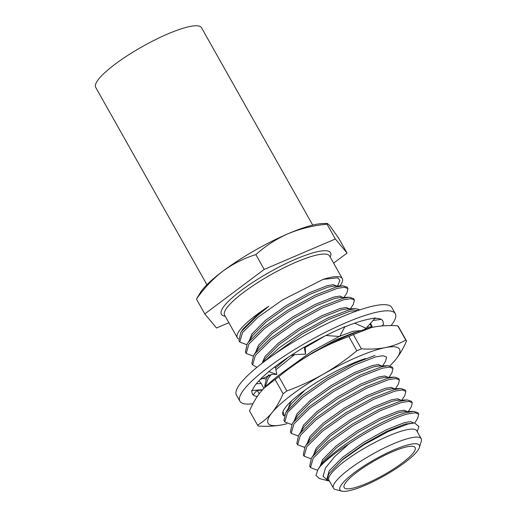 <?xml version="1.0" encoding="UTF-8"?>
<svg xmlns="http://www.w3.org/2000/svg" width="517" height="517" viewBox="0 0 517 517"><rect width="100%" height="100%" fill="white"/><g stroke="black" fill="none" stroke-linecap="round" stroke-linejoin="round"><path stroke-width="0.78" d="M206.916 284.718L95.697 87.347A60.728 12.589 -29.4 0 1 128.009 55.254A60.728 12.589 -29.4 0 1 190.101 26.457A60.728 12.589 -29.4 0 1 201.514 27.724L312.733 225.095M341.84 491.15L335.52 489.541A50.375 10.443 -29.4 0 1 333.439 488.171A50.375 10.443 -29.4 0 1 360.239 461.552A50.375 10.443 -29.4 0 1 411.745 437.666A50.375 10.443 -29.4 0 1 421.213 438.713A50.375 10.443 -29.4 0 1 421.303 441.208L419.41 447.444A45.554 9.442 150.6 0 0 410.763 444.245A45.554 9.442 150.6 0 0 360.349 468.389A45.554 9.442 150.6 0 0 341.84 491.15A45.554 9.442 150.6 0 0 348.516 490.859A45.554 9.442 150.6 0 0 391.078 471.782A45.554 9.442 150.6 0 0 419.41 447.444M333.439 488.171L328.928 480.164A50.375 10.443 -29.4 0 1 355.728 453.545A50.375 10.443 -29.4 0 1 407.228 429.659A50.375 10.443 -29.4 0 1 416.696 430.706L421.213 438.713M407.474 446.707A40.733 8.446 150.6 0 0 365.823 466.024A40.733 8.446 150.6 0 0 344.154 487.55A40.733 8.446 150.6 0 0 351.812 488.397A40.733 8.446 150.6 0 0 393.456 469.081A40.733 8.446 150.6 0 0 415.125 447.554A40.733 8.446 150.6 0 0 407.474 446.707M417.245 431.682L418.835 426.454L414.531 422.945L408.075 423.992L388.215 431.566L364.007 444.71L342.293 459.981L329.277 473.294L328.547 474.535L327.326 479.731L329.478 481.133M328.263 480.829L323.054 476.325L325.51 467.943L334.602 456.685L348.801 444A60.256 12.492 150.6 0 0 319.945 466.722L318.013 469.378L315.984 475.427L319.409 478.568L328.263 480.829M327.326 223.428L322.582 223.57A75.32 15.613 150.6 0 0 315.816 224.417A75.32 15.613 150.6 0 0 288.208 233.665C276.175 239.003 265.395 245.989 255.87 254.61C244.05 258.229 233.07 263.735 222.93 271.128C212.83 278.928 204.008 288.26 196.447 299.11L200.506 292.357A75.32 15.613 150.6 0 1 222.93 271.128A75.32 15.613 150.6 0 1 288.208 233.665C300.396 228.65 313.328 225.49 327.009 224.184L327.326 223.428L329.639 225.49L338.725 238.259L347.069 253.072L333.62 263.14M246.745 344.69L239.759 342.041L242.473 332.664L258.08 317.173L282.566 299.931L323.157 279.361A60.256 12.492 150.6 0 1 330.99 277.312A60.256 12.492 150.6 0 1 342.312 278.566L329.581 255.973A60.256 12.492 150.6 0 0 318.259 254.719A60.256 12.492 150.6 0 0 256.652 283.29A60.256 12.492 150.6 0 0 224.591 315.131L237.322 337.724A60.256 12.492 150.6 0 0 238.466 338.835M239.759 342.041L238.951 340.619L240.767 332.547L241.665 331.235L257.279 315.745L268.782 306.277A60.256 12.492 150.6 0 0 237.322 337.724M317.49 470.224L310.491 467.581L313.205 458.198L328.812 442.707L353.305 425.465L379.969 410.834L401.522 402.484L408.714 401.386L412.269 402.711L411.254 406.957L408.301 411.532M310.491 467.581L309.689 466.153L311.505 458.081L312.404 456.769L328.011 441.279L352.497 424.037L379.161 409.406L400.714 401.056L407.351 399.964L411.467 401.289L412.269 402.711M311.047 458.818L304.061 456.168L306.775 446.785L322.382 431.294L346.875 414.052L373.539 399.421L395.091 391.072L402.284 389.973L405.839 391.298L404.824 395.544L401.871 400.119M304.061 456.168L303.259 454.74L305.075 446.669L305.974 445.363L321.58 429.873L346.067 412.624L372.731 398L394.284 389.644L400.921 388.551L405.031 389.876L405.839 391.298M304.616 447.405L297.63 444.756L300.345 435.372L315.952 419.882L340.444 402.64L367.109 388.008L388.655 379.659L395.854 378.56L399.408 379.892L398.394 384.131L395.44 388.706M297.63 444.756L296.829 443.327L298.645 435.256L299.543 433.95L315.15 418.46L339.637 401.211L366.301 386.587L387.853 378.231L394.49 377.139L398.601 378.463L399.408 379.892M298.186 435.993L291.2 433.343L293.914 423.959L309.521 408.469L334.014 391.227L360.679 376.596L382.225 368.246L389.424 367.148L392.978 368.479L391.964 372.718L389.01 377.294M291.2 433.343L290.399 431.915L292.215 423.843L293.113 422.538L308.72 407.047L333.207 389.805L359.871 375.174L381.423 366.818L388.06 365.726L392.17 367.051L392.978 368.479M291.756 424.58L284.77 421.93L287.484 412.553L303.091 397.062L327.584 379.814L354.248 365.189L375.794 356.833L382.994 355.735L386.548 357.066L385.533 361.305L382.58 365.881M284.77 421.93L283.969 420.502L285.785 412.43L302.29 395.634L326.776 378.392L353.441 363.761L374.993 355.412M265.176 386.987L268.194 378.315L271.36 374.424M275.916 369.745L294.625 354.61M305.398 347.385L325.471 335.727M265.118 387.046L264.678 386.264L266.494 378.198L268.95 374.864M275.555 367.897L288.195 357.312M266.035 378.929L261.744 378.308M272.336 355.702L301.857 334.169L328.521 319.538L350.074 311.189L358.785 310.226M263.87 361.874L279.523 347.624L301.056 332.741L327.72 318.11L349.272 309.761L355.903 308.662L359.922 309.838M256.968 367.309L252.619 364.866L255.333 355.489L270.94 339.999L295.427 322.757L322.091 308.126L343.643 299.776L350.843 298.671L354.397 300.002L353.382 304.242L350.429 308.817M252.619 364.866L251.818 363.445L253.627 355.373L254.526 354.061L270.139 338.57L294.625 321.328L321.29 306.697L342.842 298.348L349.473 297.249L353.589 298.574L354.397 300.002M253.175 356.103L246.189 353.454L248.903 344.076L264.51 328.586L288.997 311.344L315.661 296.713L337.213 288.363L344.412 287.265L347.96 288.589L346.952 292.829L343.999 297.404M246.189 353.454L245.388 352.032L247.197 343.96L248.095 342.648L263.709 327.158L288.195 309.916L314.859 295.285L336.412 286.935L343.042 285.843L347.159 287.161L347.96 288.589M348.801 444C368.272 430.461 395.001 416.961 407.952 413.897L415.145 412.799L418.699 414.123L417.684 418.369L414.731 422.945M319.945 466.722C333.555 448.329 385.398 417.458 407.144 412.469L413.781 411.377L417.898 412.702L418.699 414.123M318.013 469.371L323.532 460.86L336.813 447.47L357.693 432.58L380.428 419.92L398.794 412.637L404.624 411.635L413.781 411.377M327.326 479.731L326.912 479.001L329.161 470.851L342.441 457.455L363.315 442.565L386.057 429.911L404.417 422.628L410.537 421.613L413.697 422.971M329.251 473.333L343.243 458.883L364.123 443.993L386.858 431.333L405.225 424.05L414.531 422.945M339.895 285.927L340.115 285.759A60.256 12.492 150.6 0 0 342.312 278.566M320.062 466.205L322.731 459.439L336.011 446.042L356.885 431.152L379.627 418.499L397.987 411.215L404.107 410.201L407.267 411.558M311.505 458.081L317.102 449.447L330.382 436.057L351.263 421.168L373.998 408.514L392.364 401.231L398.193 400.223L407.351 399.964M313.632 454.792L316.301 448.026L329.581 434.629L350.455 419.739L373.196 407.086L391.556 399.803L397.676 398.788L400.837 400.145M305.075 446.669L310.672 438.041L323.952 424.644L344.833 409.755L367.568 397.101L385.928 389.818L391.763 388.81L400.921 388.551M307.201 443.379L309.87 436.613L323.151 423.216L344.025 408.327L366.766 395.673L385.126 388.39L391.246 387.375L394.406 388.732M298.645 435.256L304.242 426.628L317.522 413.232L338.396 398.342L361.137 385.688L379.497 378.405L385.333 377.397L394.49 377.139M300.765 431.966L303.44 425.2L316.721 411.81L337.595 396.914L360.336 384.26L378.696 376.977L384.816 375.969L387.976 377.32M292.215 423.843L297.811 415.216L311.092 401.819L331.966 386.929L354.707 374.276L373.067 366.992L378.903 365.984L388.06 365.726M294.335 420.554L297.01 413.787L310.29 400.397L331.164 385.501L353.906 372.847L372.266 365.564L378.386 364.556L381.546 365.907M285.785 412.43L291.381 403.803L304.946 390.173M287.904 409.141L290.58 402.375L292.04 400.455M306.161 356.917L312.675 352.691L335.417 340.037L353.777 332.754L356.795 332.069M288.538 368.24L311.874 351.269L339.191 336.47M339.831 336.179L352.975 331.326L361.034 330.576M262.61 362.831L265.66 358.152L278.941 344.761L299.815 329.872L322.556 317.212L340.916 309.929L346.752 308.92L355.903 308.662M262.164 363.173L264.859 356.724L278.133 343.333L299.013 328.444L321.748 315.79L340.115 308.507L346.235 307.492L349.395 308.849M253.627 355.373L259.23 346.739L272.511 333.349L293.385 318.459L316.126 305.799L334.486 298.516L340.322 297.514L349.473 297.249M255.753 352.077L258.429 345.311L271.703 331.92L292.583 317.031L315.318 304.377L333.685 297.094L339.805 296.079L342.965 297.437M247.197 343.96L252.8 335.326L266.081 321.936L286.954 307.046L309.696 294.386L328.056 287.103L333.892 286.101L343.042 285.843M249.323 340.671L251.999 333.904L265.273 320.508L286.153 305.618L308.888 292.965L327.255 285.681L333.375 284.667L336.535 286.024M268.782 306.277L257.867 314.452L243.197 328.786L240.767 332.547M257.867 314.452L257.279 315.745M337.569 285.998L339.908 280.363L337.782 277.81L323.157 279.361M228.863 322.711L216.507 327.998L204.79 313.922L264.213 269.422L335.352 238.996L327.009 224.184M335.352 238.996L347.069 253.072M264.213 269.422L255.87 254.61M204.79 313.922L196.447 299.11M263.58 388.61A75.437 15.639 -29.4 0 1 264.323 387.84A75.437 15.639 -29.4 0 1 280.737 373.849A75.437 15.639 -29.4 0 1 312.068 353.454C323.765 346.823 336.018 341.175 348.826 336.515A85.564 17.74 150.6 0 1 353.337 334.583L361.377 348.846A85.564 17.74 150.6 0 0 356.859 350.778L348.826 336.515M372.421 327.345A75.437 15.639 -29.4 0 0 371.2 327.623A75.437 15.639 -29.4 0 0 312.068 353.454C300.435 360.207 289.365 367.949 278.844 376.673A85.564 17.74 150.6 0 0 276.938 378.089A85.564 17.74 150.6 0 0 275.076 379.497L283.116 393.76A85.564 17.74 150.6 0 1 284.97 392.351A85.564 17.74 150.6 0 1 286.883 390.936C299.692 386.277 311.945 380.628 323.642 373.998A75.437 15.639 150.6 0 0 292.312 394.393A75.437 15.639 150.6 0 0 272.097 412.598C276.324 407.306 279.994 401.024 283.116 393.76M284.007 415.868A58.337 12.091 -29.4 0 1 282.877 411.959A58.337 12.091 -29.4 0 1 301.721 392.539A58.337 12.091 -29.4 0 1 365.506 358.52M283.038 411.48L284.169 415.448M362.146 359.651L361.57 360.103M283.833 415.151L284.266 415.222M264.323 387.84L260.523 392.054C256.296 397.353 252.626 403.628 249.504 410.892L257.544 425.155C262.946 421.956 267.8 417.768 272.097 412.598A75.437 15.639 150.6 0 0 282.263 424.806A75.437 15.639 150.6 0 0 284.835 424.25A75.437 15.639 150.6 0 0 286.896 423.733M389.902 365.816A75.437 15.639 150.6 0 0 391.712 364.026A75.437 15.639 150.6 0 0 395.511 359.813A75.437 15.639 150.6 0 0 385.346 347.605A75.437 15.639 150.6 0 0 323.642 373.998C335.268 367.238 346.345 359.502 356.859 350.778M257.544 425.155A85.564 17.74 150.6 0 0 258.287 426.047C266.817 426.622 274.805 426.208 282.263 424.806L284.473 424.334M278.844 376.673L286.883 390.936M398.491 326.712L406.53 340.974A85.564 17.74 150.6 0 0 405.787 340.083L397.747 325.82A85.564 17.74 150.6 0 1 398.491 326.712M406.53 340.974C403.409 348.238 399.738 354.52 395.511 359.813L393.818 361.797M353.337 334.583L371.309 327.597L373.772 327.061C381.203 325.658 389.198 325.245 397.747 325.82M361.377 348.846C369.901 349.421 377.895 349.007 385.346 347.605C392.72 346.093 399.531 343.585 405.787 340.083M263.909 388.273L275.076 379.497M252.955 403.706A89.176 18.489 -29.4 0 1 239.907 401.224L236.437 395.066A89.176 18.489 -29.4 0 1 265.079 360.963A89.176 18.489 -29.4 0 1 343.747 316.023A89.176 18.489 -29.4 0 1 391.821 307.505L395.292 313.67A89.176 18.489 -29.4 0 1 391.072 325.587M239.907 401.224A89.176 18.489 -29.4 0 1 268.549 367.128A89.176 18.489 -29.4 0 1 347.217 322.181A89.176 18.489 -29.4 0 1 395.292 313.67M257.279 396.442A74.719 15.491 -29.4 0 1 252.503 394.128A74.719 15.491 -29.4 0 1 252.141 393.146A74.719 15.491 -29.4 0 1 252.102 392.888L251.617 390.574L252.438 390.225A74.719 15.491 -29.4 0 1 262.739 376.971A74.719 15.491 -29.4 0 1 263.308 376.441L269.002 371.452A74.719 15.491 -29.4 0 1 276.505 365.558A74.719 15.491 -29.4 0 1 294.289 353.344A74.719 15.491 -29.4 0 1 295.252 352.736L304.17 347.075L305.553 354.126L305.217 346.694M252.49 394.096L253.298 394.878L255.967 391.382L258.384 390.038L262.546 389.708M259.599 390.089A74.719 15.491 -29.4 0 1 257.272 390.316M260.258 389.889L257.376 390.665L259.185 393.767M382.528 325.303A74.719 15.491 -29.4 0 1 382.276 325.891M374.844 318.394A74.719 15.491 -29.4 0 1 382.696 320.766A74.719 15.491 -29.4 0 1 383.058 321.748L382.677 320.74M344.774 326.925A74.719 15.491 -29.4 0 1 368.647 319.215A74.719 15.491 -29.4 0 1 369.287 319.092L375.277 317.91L366.12 328.256L354.688 323.157M304.209 347.288A74.719 15.491 -29.4 0 1 334.745 331.281A74.719 15.491 -29.4 0 1 335.727 330.835L344.949 326.602L339.663 336.502L325.981 335.475M383.058 321.748A74.719 15.491 -29.4 0 1 383.097 322.007L383.582 324.321L381.856 325.93M251.617 390.574L258.384 390.038M263.819 388.364L261.247 383.42L256.316 383.795M261.247 383.42L258.959 380.758M268.523 371.516L276.821 374.392L275.464 367.413L274.346 367.193M260.064 379.601L271.742 374.386L276.821 374.392M290.489 355.793L294.386 354.623L305.553 354.126M372.977 320.501L381.223 319.364M370.599 323.19L372.466 327.332M371.755 327.494L370.075 323.784M366.805 327.474L371.439 326.789M262.468 389.799L257.376 390.665M225.186 316.184A62.667 12.99 -29.4 0 1 247.85 285.701A62.667 12.99 -29.4 0 1 318.743 251.43A62.667 12.99 -29.4 0 1 330.176 257.027M266.494 378.198L268.575 374.967M365.622 328.03L364.75 329.381M391.712 364.026L392.125 363.606"/></g></svg>
